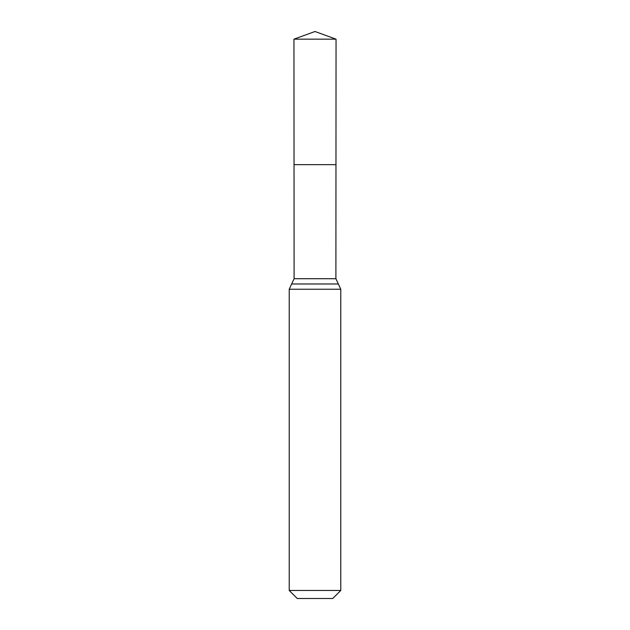 <?xml version="1.0" encoding="UTF-8"?>
<svg xmlns="http://www.w3.org/2000/svg" width="630" height="630" viewBox="0 0 630 630"><rect width="100%" height="100%" fill="white"/><g stroke="black" fill="none" stroke-linecap="round" stroke-linejoin="round"><path stroke-width="0.94" d="M340.775 590.467L332.742 598.5L297.258 598.5L289.225 590.467L340.775 590.467L340.775 289.225L335.9 278.72L294.1 278.72L294.029 164.658L335.971 164.658L294.029 164.658L293.95 39.162L315 31.5L336.05 39.162L293.95 39.162L315 31.5M289.225 590.467L289.225 289.225L294.1 278.72M335.9 278.72L336.05 39.162M338.334 283.98L291.666 283.98M340.775 289.225L289.225 289.225"/></g></svg>
